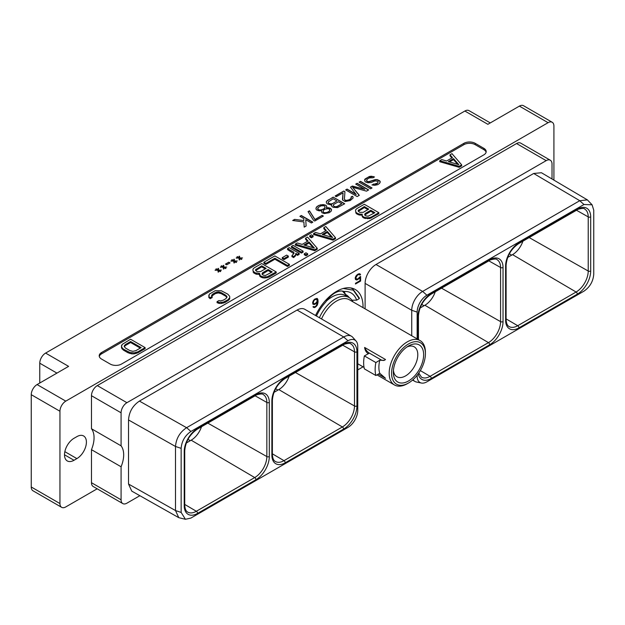 <?xml version="1.0" encoding="UTF-8"?>
<svg xmlns="http://www.w3.org/2000/svg" width="625" height="625" viewBox="0 0 625 625"><rect width="100%" height="100%" fill="white"/><g stroke="black" fill="none" stroke-linecap="round" stroke-linejoin="round"><path stroke-width="0.94" d="M311.391 234.836L309.719 235.797L311.422 236.781L313.094 235.812L311.391 234.836M313.094 235.812L313.094 236.812L311.422 237.773L309.719 236.789L309.719 235.797M486.102 152.25A8.008 4.625 0 0 0 483.836 149.648L475.211 144.664A8.008 4.625 0 0 0 463.883 144.664L101.555 353.852A8.008 4.625 0 0 0 99.297 356.461M361.461 215.219L361.461 214.227L362.164 214.094L362.273 216.75L364.156 218.195L369.727 218.586L378.852 213.68L378.852 212.688L364.305 204.281L357.016 208.492L355.805 209.555L355.516 210.797L356.484 213.766L359.289 215.031L361.938 215.133M217.055 301.656L217.055 302.656L219.039 303.422L221.516 303.438L225.188 302.398L229.109 299.773L229.703 298.711L229.68 296.297L227.797 294.156L221.344 290.773L215.18 290.734L209.43 294.055L208.859 296.555L210.195 297.695L212.156 296.562L211.516 295.836L212.664 294.148L215.336 292.609L218.273 291.938L221.242 292.641L225.813 295.281L227.023 296.992L225.875 298.688L223.203 300.234L220.281 300.898L219.023 300.523L217.055 301.656L219.039 302.43L223.359 302.102L227.898 299.836L229.703 297.719M208.836 295.125L208.859 297.547L210.195 298.695L212.156 297.562L212.156 296.562M211.758 296.109L215.336 293.602L218.273 292.938L221.242 293.641L225.813 296.273L226.852 297.516M439.758 160.719L439.758 161.711L459.164 167.312L461.68 165.859L461.68 164.859L451.984 153.664L450 154.805L452.477 157.617L446.609 161L441.742 159.578L439.758 160.719L459.164 166.32L461.68 164.859M450 154.805L450 155.805L451.898 157.953M121.484 345.555L121.508 347.969L123.391 350.109L128 352.766L131.703 353.859L134.164 353.867L137.836 352.828L145.125 348.625L145.125 347.625L130.57 339.227L122.078 344.484L121.508 346.977L123.391 349.117L129.852 352.492L134.164 352.875L137.836 351.836L145.125 347.625M313.578 233.57L313.578 234.562L332.984 240.164L335.5 238.711L335.5 237.711L325.805 226.516L323.82 227.656L326.297 230.469L320.43 233.852L315.562 232.422L313.578 233.57L332.984 239.172L335.5 237.711M323.82 227.656L323.82 228.648L325.711 230.805M295.312 244.117L295.312 245.117L314.711 250.711L317.227 249.258L317.227 248.266L307.531 237.062L305.547 238.203L308.023 241.016L302.156 244.398L297.289 242.977L295.312 244.117L314.711 249.719L317.227 248.266M305.547 238.203L305.547 239.203L307.445 241.352M291.445 246.344L291.445 247.344L301.406 253.094L303.078 252.133L303.078 251.133L293.117 245.383L291.445 246.344L301.406 252.094L303.078 251.133M304.297 253.766L304.297 254.758L306 255.742L307.672 254.781L307.672 253.781L305.969 252.797L304.297 253.766L306 254.75L307.672 253.781M295.812 254.359L297.516 255.344L299.188 254.375L299.188 253.383L289.227 247.633L287.555 248.594L287.555 249.594L293.867 253.664M287.555 248.594L293.727 252.156L294.047 253.344L291.93 255.617L291.93 256.617L293.641 257.602L295.523 255.773L295.805 253.359L297.516 254.344L299.188 253.383M282.273 257.648L282.273 258.648L283.977 259.625L288.336 257.109L288.336 256.109L286.641 255.125L282.273 257.648L283.977 258.633L288.336 256.109M263.891 262.258L263.891 263.25L265.898 264.414L274.883 259.227L287.43 266.469L289.398 265.328L289.398 264.328L274.844 255.93L263.891 262.258L265.898 263.414L274.883 258.227L287.43 265.469L289.398 264.328M259.305 273.758L260.273 276.727L262.773 277.82L264.938 278.008L268.93 277.141L276.219 272.938L276.219 271.938L261.664 263.539L254.383 267.742L253.172 268.805L252.883 270.055L253.211 271.297L255.406 272.922L259.531 273.352L260.273 275.734L262.773 276.82L267.094 276.844L276.219 271.938M252.883 270.055L253.852 273.016L256.656 274.289L259.305 274.391M483.836 154.859A8.008 4.625 0 0 0 486.188 151.586A8.008 4.625 0 0 0 483.836 148.32L475.211 143.336A8.008 4.625 0 0 0 463.883 143.336L101.555 352.523A8.008 4.625 0 0 0 99.211 355.797A8.008 4.625 0 0 0 101.555 359.062L110.188 364.047A8.008 4.625 0 0 0 121.516 364.047L483.836 154.859M61.656 507.336A8.258 4.766 120 0 1 59.945 503.555L59.945 411.25A8.258 4.766 120 0 1 65.789 401.133L548.078 122.688L519.383 106.117L487.867 124.312L464.859 111.031L45.602 353.086L68.602 366.367L37.086 384.57A8.258 4.766 -60 0 0 31.25 394.68L31.25 486.984A8.258 4.766 -60 0 0 32.961 490.766L61.656 507.336A8.258 4.766 120 0 0 65.789 506.922L97.188 488.797M374.633 185.336L377.766 184.656L379.68 183.266L380.133 181.312L379.391 180.609L377.195 179.617L375.258 179.609L368.758 181.664L366.805 181.094L366.555 180.391L367.492 179L369.414 177.891L373.039 177.773L374.477 176.945L371.32 176.227L369.383 176.492L365.07 178.984L364.602 179.82L365.125 181.781L367.805 182.781L371.195 182.516L375.039 180.867L377.711 181.297L378.203 181.859L377.5 183.117L371.961 184.898L374.633 185.336M241.344 259.461L241.828 259.188L240.109 258.195L242.531 257.93L239.625 257.914L239.594 256.234L239.109 256.234L239.133 257.633L237.422 256.641L236.937 256.922L238.656 257.906L236.234 257.891L239.141 258.188L239.172 259.867L239.656 259.875L239.633 258.477L241.344 259.461M236.078 262.508L236.555 262.227L234.844 261.242L237.258 260.977L234.352 260.961L234.32 259.281L233.836 259.273L233.859 260.672L232.148 259.688L231.672 259.961L233.383 260.953L230.961 260.938L233.875 261.234L233.898 262.914L234.383 262.914L234.359 261.516L236.078 262.508M225.445 264.117L226.672 264.828L230.023 262.891L228.805 262.18L225.445 264.117M225.531 268.594L226.008 268.32L224.297 267.328L226.711 267.062L223.805 267.047L223.773 265.367L223.289 265.367L223.32 266.766L221.602 265.773L221.125 266.047L222.836 267.039L220.414 267.023L223.328 267.32L223.359 269L223.844 269L223.82 267.602L225.531 268.594M220.258 271.641L220.734 271.359L219.023 270.367L221.438 270.109L218.531 270.086L218.508 268.414L218.023 268.406L218.047 269.805L216.336 268.82L215.852 269.094L217.57 270.086L215.148 270.07L218.055 270.367L218.086 272.047L218.57 272.047L218.547 270.648L220.258 271.641M359.078 182.164L370.578 188.805L372.016 187.977L360.516 181.336L359.078 182.164M356.148 194.312L347.094 189.086L345.656 189.914L357.156 196.555L359.32 195.305L352.633 187.297L366.508 191.156L368.664 189.914L357.156 183.273L355.719 184.102L364.781 189.328L352.367 186.039L350.453 187.148L356.148 194.547L347.094 189.312L345.859 190.031M344.961 191.727L343.742 191.023L335.117 196L336.336 196.703L343.047 192.836L342.695 200.102L345.141 201.516L350.211 200.563L353.07 198.07L353.047 196.945L352.312 196.242L351.109 196.938L351.141 198.336L349.227 199.719L346.578 200.406L344.875 199.977L344.375 199.133L344.961 191.727M330.914 204.922L331.641 204.789L331.664 206.188L333.141 207.312L337.508 207.617L344.703 203.75L333.195 197.109L326.492 201.258L326.266 202.234L327.023 203.781L330.914 204.922M316.43 207.07L315.977 209.023L316.727 210.008L319.164 210.859L321.578 210.602L321.859 212.695L324.297 213.547L329.125 212.742L331.031 211.352L331.5 210.242L330.742 208.414L328.547 207.703L326.367 207.828L326.828 206.438L326.086 205.453L323.648 204.602L318.82 205.406L316.43 207.07L315.969 208.406M313.523 220.336L314.742 221.039L323.375 216.062L322.148 215.352L314.961 219.508L309.477 210.805L308.039 211.633L313.523 220.336M301.328 215.508L299.891 216.336L303.805 218.602L303.836 220.555L294.617 219.383L292.695 220.492L303.867 221.953L304.203 227.133L306.117 226.023L305.758 219.727L311.391 222.977L312.828 222.148L301.328 215.508L300.086 216.453M553.914 180.109L553.914 126.055A8.258 4.766 120 0 0 552.211 122.273A8.258 4.766 120 0 0 548.078 122.688M76.883 436.633L74.008 438.289A13.461 7.773 120 0 0 65.219 450.156A13.461 7.773 120 0 0 67.281 460.938A13.461 7.773 120 0 0 74.008 460.273L76.883 458.609A13.461 7.773 120 0 0 85.68 446.75A13.461 7.773 120 0 0 83.617 435.961A13.461 7.773 120 0 0 76.883 436.633M97.305 385.594L126.922 402.695L546.18 160.641L516.562 143.539L97.305 385.594A8.258 4.766 -60 0 0 91.469 395.703L91.469 428.742A24.281 14.016 -60 0 1 91.469 449.672L91.469 482.703A8.258 4.766 -60 0 0 93.172 486.484L122.797 503.586A8.258 4.766 120 0 0 126.922 503.172L139.867 495.695M516.562 143.539A8.258 4.766 -60 0 1 520.695 143.125L550.312 160.227A8.258 4.766 120 0 0 546.18 160.641M519.383 106.117A8.258 4.766 -60 0 1 523.508 105.711L552.211 122.273M464.859 111.031A8.258 4.766 -60 0 1 468.992 110.625L490.281 122.914M39.766 383.023L39.766 363.203A8.258 4.766 -60 0 1 45.602 353.086M522.898 241.195A16.305 9.414 -60 0 1 512.539 254.641L507.68 257.445M417.148 375.273L417.148 376.188A13.797 7.961 120 0 0 421.438 383.039A13.797 7.961 120 0 0 426.906 381.82L583.992 291.125C589.922 287.031 593.172 281.398 593.75 274.227L593.75 210.141L592.078 204.797L583.992 204.508L426.906 295.211A13.797 7.961 120 0 0 417.148 312.102L417.148 338.891M579.766 200.695L533.672 173.469L376.008 264.5A15.414 8.898 -60 0 0 365.109 283.375L411.734 310.297A15.414 8.898 -60 0 1 422.633 291.422L579.719 200.719L587.391 199.883L592.078 204.797M417.148 312.102L411.734 310.297L411.734 335.766M421.438 383.039L416.523 382.039A15.414 8.898 -60 0 1 414.922 381.438A15.414 8.898 -60 0 1 413.07 379.648M533.672 173.469L541.422 172.734L587.391 199.883M365.109 283.375L365.109 308.844M126.922 402.695A8.258 4.766 120 0 0 121.086 412.805L121.086 445.836A24.281 14.016 -60 0 1 121.086 466.773L91.469 449.672M552.023 178.992L552.023 164.008A8.258 4.766 120 0 0 550.312 160.227M357.75 369.906L363.07 366.836M121.086 466.773L121.086 499.805A8.258 4.766 120 0 0 122.797 503.586M185.438 519.289L178.789 517.672L131.766 491.125L128.531 484.047L128.531 419.961C129.086 411.891 132.719 405.602 139.43 401.086L297.102 310.055A15.414 8.898 -60 0 1 304.805 309.297L351.43 336.211A15.414 8.898 -60 0 1 352.75 337.297L356.078 341.055A13.797 7.961 120 0 0 348 340.766L190.906 431.461C184.977 435.547 181.727 441.18 181.148 448.352L181.148 512.438L185.438 519.289L190.906 518.07L348 427.375A13.797 7.961 120 0 0 357.75 410.484L357.75 346.398A13.797 7.961 120 0 0 356.078 341.055M315.531 315.484A37.453 21.625 -60 0 1 355.281 289.508A37.453 21.625 -60 0 1 363.039 306.656A37.453 21.625 -60 0 1 363.023 307.641M359.648 277.039L358.383 278.508L356.773 279.242L355.789 277.859L357.422 275.18L359.031 274.445L359.828 275.086L360.57 274.656L359.867 273.766L358.359 273.922L355.938 276.031L355.188 278.062L355.484 279.477L357.445 279.766L360.016 277.469L360.016 280.688L355.5 283.289L355.5 284.008L360.617 281.055L360.617 276.477L359.648 277.039M312.93 304.227L314.883 304.336L317.453 301.844L316.32 305.719L314.859 306.75L312.969 306.742L314.289 307.625L317.156 305.438L318.062 302.047L317.906 299.594L317.156 298.422L314.883 299.023L313.375 300.602L312.625 302.633L312.93 304.227M121.086 445.836L91.469 428.742M297.102 310.055L343.727 336.977L186.633 427.672L190.906 431.461M178.789 517.672L175.5 510.555L175.5 446.469C176.156 438.461 179.852 432.203 186.586 427.695L186.633 427.672M348 340.766L343.727 336.977A15.414 8.898 -60 0 1 351.43 336.211M289.164 376.141A16.305 9.414 -60 0 1 278.812 389.578L273.953 392.383M420.031 308.047L424.891 305.242A16.305 9.414 120 0 0 435.25 291.797M255.945 394.727A18.891 10.906 -60 0 1 269.305 402.438L269.305 456.562A18.891 10.906 -60 0 1 255.945 479.703L197.578 513.398A18.891 10.906 -60 0 1 184.219 505.688L184.219 451.562A18.891 10.906 -60 0 1 197.578 428.43L255.945 394.727A1.75 1.008 60 0 1 255.586 395.523C255.641 394.75 263 393.102 263.242 394.562A17.141 9.898 -60 0 1 266.844 402.445L266.844 456.57A17.141 9.898 -60 0 1 254.727 477.562L191.164 440.188A16.305 9.414 120 0 0 201.516 426.742M191.164 440.188L186.305 442.992M360.617 281.055L360.047 280.719L360.047 276.805M355.5 283.344L360.047 280.719M360.016 277.469L359.539 277.195M359.117 278.617L358.594 278.32M358.359 279.234L358.023 278.711M357.445 279.766L356.867 279.43L357.789 278.906M356.688 280.023L356.117 279.688L356.867 279.43M355.641 279.625L356.117 279.688M360.32 274.211L359.594 273.727M360.57 274.656L359.742 273.883M359.031 274.445L358.453 274.117L359.992 274.32M358.383 274.633L357.805 274.297L358.453 274.117M357.422 275.18L356.914 274.883M357.211 274.641L357.805 274.297M356.773 275.75L356.352 275.5M356.281 276.422L355.867 276.18M355.953 277.188L355.516 276.938M355.789 277.859L355.32 277.594M355.789 278.266L355.219 277.93L355.953 278.75M356.281 279.133L355.383 278.414M317.602 298.875L316.875 298.391M317.906 299.594L317.031 298.539M318.062 300.773L317.336 299.258M318.062 302.047L317.484 301.711L317.484 300.438M317.906 303.398L317.367 303.086M317.602 304.469L317.156 304.211M317.156 305.438L316.711 305.18M316.406 306.406L315.906 306.117M315.648 307.016L315.305 306.492M315.039 307.367L314.469 307.039L315.07 306.688M314.289 307.625L313.711 307.297L314.469 307.039M313.234 307.234L313.711 307.297M313.883 306.742L313.43 306.477M317.453 301.844L317 301.586M316.398 303.281L315.906 303M315.648 303.898L315.305 303.375M314.883 304.336L314.312 304L315.07 303.562M314.133 304.594L313.555 304.258L314.312 304M312.906 304.18L313.555 304.258M313.734 303.711L313.234 303.016L313.727 300.992L314.703 299.844L316.812 299.211L317.133 301.352L315.828 303.07L314.219 303.812L312.828 303.18L312.656 302.523M314.648 299.211L315.742 298.781L316.812 299.211M313.398 303.508L312.828 303.18M313.234 303.016L312.656 302.688M313.234 302.438L312.758 302.164M313.398 301.758L312.961 301.508M313.727 300.992L313.312 300.75M314.219 300.32L313.789 300.078M314.703 299.844L314.219 299.562M315.828 299.203L315.25 298.867M316.32 299.109L315.742 298.781M380.133 181.312L377.195 179.852L375.258 179.836L368.758 181.898L366.805 181.328L366.555 180.391M380.148 182.438L380.133 181.547M373.258 176.516L367.945 177.281L364.609 180.047M374.227 177.094L373.258 176.75M378.203 181.859L377.5 183.352L376.062 184.18L373.398 184.07M373.398 184.305L372.227 184.977M240.109 258.195L241.625 259.305M242.531 257.93L239.625 258.148L239.594 256.469L239.109 256.469M239.133 257.633L237.141 257.031M238.656 257.906L236.234 258.125M239.633 258.477L239.656 259.875M234.844 261.242L236.352 262.344M237.258 260.977L234.352 261.188L234.32 259.516L233.844 259.508M233.859 260.672L231.867 260.078M233.383 260.953L230.961 261.172M234.359 261.516L234.383 262.914M228.805 262.18L225.648 264.234M229.828 263.008L228.805 262.414M224.297 267.328L225.805 268.43M226.711 267.062L223.805 267.273L223.773 265.602L223.297 265.594M223.32 266.766L221.328 266.164M222.836 267.039L220.422 267.258M223.82 267.602L223.836 269M219.023 270.367L220.539 271.477M221.438 270.109L218.531 270.32L218.508 268.641L218.023 268.641M218.047 269.805L216.055 269.211M217.57 270.086L215.148 270.297M218.547 270.648L218.57 272.047M360.516 181.336L359.281 182.281M371.812 188.094L360.516 181.57M352.633 187.297L359.188 195.383M357.156 183.273L355.922 184.219M368.461 190.031L357.156 183.508M364.781 189.328L352.367 186.273L350.578 187.305M343.742 191.023L335.312 196.117M344.945 191.945L343.742 191.25M343.047 192.836L342.461 199.445M353.047 196.945L352.312 196.477L351.18 197.125M353.07 198.07L353.047 197.18M351.367 197.641L350.188 199.398L347.781 200.5L345.359 200.492L344.375 199.133M331.641 204.789L331.445 205.359M344.5 203.867L333.195 197.109M333.195 197.336L327.445 200.43M327.445 200.656L326.492 201.258M326.492 201.492L326.297 202.344M341.797 203.727L337.242 206.594L335.305 206.859L333.844 206.289L333.336 205.172L333.812 204.383L338.367 201.75L341.797 203.727L337.242 206.359L335.305 206.859M329.438 203.75L328.211 202.758L328.203 201.969L333.227 198.781L336.898 200.906L332.344 203.766L330.414 204.031L328.703 203.32M335.305 206.625L334.336 206.57M334.336 206.344L333.844 206.289M333.844 206.062L333.352 205.727M333.352 205.5L333.336 204.938M328.703 203.094L328.211 202.758M328.211 202.531L328.203 201.969M336.898 200.906L332.344 203.766M332.344 203.531L331.383 204.039M331.383 203.805L330.414 204.031M330.414 203.805L329.438 203.516M321.578 210.602L321.344 211.242M331.484 209.398L330.008 208.227L326.367 207.828M331.492 210.25L331.484 209.633M326.789 206.617L326.086 205.453M326.086 205.687L325.352 205.031M325.352 205.258L323.648 204.602M323.648 204.828L322.195 204.586M322.195 204.82L320.266 204.859M320.266 205.094L318.82 205.406M318.82 205.641L317.383 206.234M317.383 206.469L316.43 207.305M317.922 209.547L318.133 207.5L321.008 205.844L324.148 205.719L325.148 207.125L323.961 208.891L320.352 210.125L317.922 209.547L317.664 208.336M327.898 212.266L325 212.805L323.297 212.375L323.273 210.469L324.945 209.219L327.836 208.68L329.539 209.109L329.57 211.016L326.695 212.68M325.148 207.125L324.68 208.195M324.68 207.961L323.961 208.891M323.961 208.656L323.008 209.438M323.008 209.211L321.805 209.852M321.805 209.617L320.352 210.125M320.352 209.891L318.656 209.977M318.656 209.742L317.922 209.32M326.695 212.445L325 212.805M325 212.578L323.789 212.664M323.789 212.43L323.297 212.375M323.297 212.148L323.047 211.445M329.797 209.812L329.57 211.016M329.57 210.789L328.859 211.711M328.859 211.484L327.898 212.031M322.148 215.352L314.961 219.734L309.477 211.039L308.141 211.805M323.172 216.18L322.148 215.586M294.617 219.383L303.836 220.555M294.617 219.617L293.023 220.531M306.109 226.031L305.758 219.727M312.625 222.266L301.328 215.742M371.57 217.891L371.57 216.891L378.852 212.688M369.727 218.586L369.727 217.594L371.57 216.891M367.57 218.75L367.57 217.758L369.727 217.594M365.414 218.562L365.414 217.562L367.57 217.758M364.156 218.195L364.156 217.195L365.414 217.562M362.906 217.477L362.906 216.477L364.156 217.195M362.273 216.75L362.273 215.75L362.906 216.477M361.938 214.5L362.273 215.75M359.289 215.031L359.289 214.031L361.461 214.227M358.039 214.664L358.039 213.664L359.289 214.031M356.484 213.766L356.484 212.766L358.039 213.664M355.844 213.039L355.844 212.047L356.484 212.766M355.516 210.797L355.844 212.047M374.875 212.664L368.125 216.219L365.797 215.867L364.617 214.852L365.172 213.516L370.766 210.289L374.875 212.664M359.68 212.336L358.188 211.148L358.18 210.477L364.336 206.578L368.758 209.133L363.164 212.359L359.68 212.336M364.75 215.008L370.766 211.289L374.008 213.164M370.766 211.289L370.766 210.289M365.172 214.516L365.172 213.516M358.328 211.297L364.336 207.578L367.891 209.633M358.75 210.805L358.75 209.812M364.336 207.578L364.336 206.578M221.516 303.438L221.516 302.445M223.359 303.094L223.359 302.102M219.039 303.422L219.039 302.43M226.719 297.141L226.719 296.141M225.813 296.273L225.813 295.281M221.242 293.641L221.242 292.641M219.75 293.117L219.75 292.117M218.273 292.938L218.273 291.938M216.812 293.094L216.812 292.102M215.336 293.602L215.336 292.609M212.664 295.148L212.664 294.148M211.789 295.992L211.789 295M210.195 298.695L210.195 297.695M208.859 297.547L208.859 296.555M229.109 299.773L229.109 298.781M227.898 300.828L227.898 299.836M225.188 302.398L225.188 301.398M459.164 167.312L459.164 166.32M458.836 164.672L448.359 161.602L453.516 158.625L458.836 164.672M449.508 161.938L453.516 159.625L457.656 164.328M453.516 159.625L453.516 158.625M137.836 352.828L137.836 351.836M136.016 353.523L136.016 352.531M134.164 353.867L134.164 352.875M131.703 353.859L131.703 352.859M129.852 353.492L129.852 352.492M128 352.766L128 351.773M123.391 350.109L123.391 349.117M122.148 349.039L122.148 348.047M121.508 347.969L121.508 346.977M141.148 347.602L135.852 350.664L132.914 351.328L129.945 350.625L125.383 347.984L124.164 346.273L125.32 344.578L130.609 341.523L141.148 347.602M124.336 346.75L125.32 345.578L130.609 342.516L140.281 348.102M124.445 346.43L124.445 345.43M125.32 345.578L125.32 344.578M130.609 342.516L130.609 341.523M332.984 240.164L332.984 239.172M332.656 237.523L322.18 234.453L327.336 231.477L332.656 237.523M323.328 234.789L327.336 232.477L331.477 237.18M327.336 232.477L327.336 231.477M311.422 237.773L311.422 236.781M314.711 250.711L314.711 249.719M314.383 248.07L303.906 245L309.062 242.023L314.383 248.07M305.055 245.336L309.062 243.023L313.203 247.727M309.062 243.023L309.062 242.023M301.406 253.094L301.406 252.094M306 255.742L306 254.75M293.727 253.156L293.727 252.156M297.516 255.344L297.516 254.344M295.523 255.773L295.812 253.891M294.922 256.484L295.523 254.781M293.641 257.602L293.641 256.602L294.922 255.484M291.93 255.617L293.641 256.602M283.977 259.625L283.977 258.633M287.43 266.469L287.43 265.469M274.883 259.227L274.883 258.227M265.898 264.414L265.898 263.414M258.828 274.477L258.828 273.484M256.656 274.289L256.656 273.289M255.406 273.922L255.406 272.922M253.852 273.016L253.852 272.023M253.211 272.297L253.211 271.297M268.93 277.141L268.93 276.148M267.094 277.844L267.094 276.844M264.938 278.008L264.938 277.016M262.773 277.82L262.773 276.82M261.523 277.453L261.523 276.453M260.273 276.727L260.273 275.734M259.641 276.008L259.641 275.008M272.242 271.922L265.484 275.477L263.164 275.125L261.977 274.109L262.539 272.773L268.133 269.547L272.242 271.922M257.039 271.594L255.555 270.398L255.547 269.734L261.703 265.836L266.117 268.383L260.531 271.617L257.039 271.594M262.117 274.266L268.133 270.539L271.375 272.414M262.539 273.773L262.539 272.773M268.133 270.539L268.133 269.547M255.695 270.555L261.703 266.836L265.258 268.883M256.117 270.062L256.117 269.062M261.703 266.836L261.703 265.836M425.414 353.719A23.922 13.812 120 0 0 408.5 343.953A23.922 13.812 -60 0 0 391.586 373.25A23.922 13.812 -60 0 0 408.5 383.016L408.5 383.016A23.922 13.812 120 0 0 425.414 353.719L425.414 352.328A25.617 14.789 120 0 0 420.109 340.602L349.367 299.758A25.617 14.789 120 0 0 336.562 301.031A25.617 14.789 -60 0 0 321.531 318.945M407.297 383.711L408.5 383.016L407.297 383.711A25.617 14.789 -60 0 1 394.484 384.977A25.617 14.789 -60 0 1 390.562 364.445A25.617 14.789 -60 0 1 407.297 341.867A25.617 14.789 120 0 1 420.109 340.602M369.391 353.125L364.375 355.922L375.875 362.562L379.688 360.266L384.438 360.297L385.508 359.516L364.602 347.445A8.211 4.742 -120 0 0 369.391 353.125L380.719 359.664A8.211 4.742 -120 0 0 384.664 360.156M368.352 353.719C366.289 352.492 365.039 350.398 364.602 347.445M364.375 355.922A30.906 17.844 -60 0 0 364.375 368.875L375.875 375.516L379.773 373.266A25.617 14.789 -60 0 1 379.773 360.312M379.688 373.211L385.508 378.289L378.281 374.117M319.398 317.719A27.367 15.805 -60 0 1 335.32 298.891A27.367 15.805 120 0 1 349.008 297.531L345.641 295.586A27.367 15.805 120 0 0 331.961 296.945A27.367 15.805 -60 0 0 326.43 301.07M352.945 301.828A27.367 15.805 120 0 0 349.008 297.531M348.586 297.289A28.305 16.344 120 0 0 345.812 294.617M316.453 316.023A32.367 18.688 120 0 1 325.758 302.055A20.336 11.742 120 0 1 344.062 291.484L345.57 294.5L342.359 291.07M351.969 300.227L356.641 300.148A32.367 18.688 -60 0 0 344.062 291.484L344.68 291.734M350.633 287.914L352.695 288.867L359.289 297.961L359.266 298.641L353.289 290.156L343.242 288.492M352.25 300.633A36.719 21.203 120 0 0 352.242 300.227M356.641 300.148L359.266 298.641M345.57 294.5A28.305 16.344 -60 0 1 346.188 294.828A28.305 16.344 -60 0 1 349.344 297.734M393.43 370.398A17.281 9.977 120 0 0 396.93 376.758A17.281 9.977 120 0 0 405.57 375.906A17.281 9.977 120 0 0 416.867 360.672A17.281 9.977 120 0 0 414.211 346.828A17.281 9.977 120 0 0 406.961 346.977M408.5 345.992L408.5 345.992A21.422 12.367 120 0 0 393.352 372.227A21.422 12.367 120 0 0 408.5 380.977A21.422 12.367 120 0 0 423.648 354.734A21.422 12.367 120 0 0 408.5 345.992L408.5 345.992M375.875 375.516A30.906 17.844 -60 0 1 375.875 362.562M483.836 148.32L483.836 149.648M65.789 401.133L37.086 384.57M59.945 411.25L31.25 394.68M59.945 503.555L31.25 486.984M56.93 373.109L39.766 363.203M76.883 458.609L64.836 451.656M74.008 460.273L64.492 454.781M511.672 255.141L509.344 253.797M505.594 266.023A18.891 10.906 -60 0 1 518.953 242.883L577.328 209.18A18.891 10.906 -60 0 1 590.688 216.891L590.688 271.016A18.891 10.906 -60 0 1 577.328 294.156L518.953 327.859A18.891 10.906 -60 0 1 505.594 320.141L505.594 266.023A1.75 1.008 -0 0 0 506.102 265.305C506.891 256.148 511.047 248.938 518.586 243.68L576.961 209.984C577.016 209.211 584.375 207.562 584.617 209.023A17.141 9.898 -60 0 1 588.219 216.898L588.219 271.023A17.141 9.898 -60 0 1 576.102 292.023L517.727 325.719A17.141 9.898 -60 0 1 509.102 326.539C507.305 325.672 506.305 323.297 506.102 319.43L506.102 265.305M518.953 242.883A1.75 1.008 60 0 1 518.586 243.68M417.945 339.352L417.945 316.625A18.891 10.906 -60 0 1 431.305 293.484L489.68 259.781A18.891 10.906 -60 0 1 503.039 267.5L503.039 321.617A18.891 10.906 -60 0 1 489.68 344.758L431.305 378.461A18.891 10.906 -60 0 1 418.242 373.82M579.719 200.719L583.992 204.508M376.008 264.5L422.633 291.422L426.906 295.211M416.57 375.992L417.148 376.188M91.469 395.703L121.086 412.805M121.086 499.805L91.469 482.703M139.43 401.086L186.586 427.695M128.531 484.047L175.5 510.555L181.148 512.438M128.531 419.961L175.5 446.469L181.148 448.352M271.867 400.961A18.891 10.906 -60 0 1 285.219 377.828L343.594 344.125A18.891 10.906 -60 0 1 356.953 351.836L356.953 405.961A18.891 10.906 -60 0 1 343.594 429.094L285.219 462.797A18.891 10.906 -60 0 1 271.867 455.086L271.867 400.961A1.75 1.008 -0 0 0 272.375 400.25C273.156 391.094 277.32 383.883 284.859 378.625L343.234 344.922C343.289 344.148 350.648 342.5 350.891 343.961A17.141 9.898 -60 0 1 354.492 351.844L354.492 405.969A17.141 9.898 -60 0 1 342.375 426.961L284 460.664A17.141 9.898 -60 0 1 275.367 461.477C273.578 460.609 272.578 458.242 272.375 454.375L272.375 400.25M285.219 377.828A1.75 1.008 60 0 1 284.859 378.625M343.594 344.125A1.75 1.008 60 0 1 343.234 344.922M356.953 351.836A1.75 1.008 180 0 1 354.492 351.844L342.766 345.195M356.953 405.961A1.75 1.008 180 0 1 354.492 405.969L295.453 372.508M343.594 429.094A1.75 1.008 -120 0 0 342.375 426.961L278.812 389.578M285.219 462.797A1.75 1.008 -120 0 0 284 460.664L272.375 453.828M271.867 455.086A1.75 1.008 0 0 0 272.375 454.375M277.945 390.078L275.617 388.734M424.023 305.742L421.703 304.398M417.945 316.625A1.75 1.008 -0 0 0 418.453 315.906C419.242 306.75 423.398 299.547 430.938 294.289L489.313 260.586C489.375 259.812 496.727 258.164 496.969 259.625A17.141 9.898 -60 0 1 500.578 267.5L500.578 321.625A17.141 9.898 -60 0 1 488.453 342.625L430.078 376.328A17.141 9.898 -60 0 1 421.453 377.141L418.789 373.047M431.305 293.484A1.75 1.008 60 0 1 430.938 294.289M489.68 259.781A1.75 1.008 60 0 1 489.313 260.586M503.039 267.5A1.75 1.008 180 0 1 500.578 267.5L488.844 260.859M503.039 321.617A1.75 1.008 180 0 1 500.578 321.625L441.531 288.172M489.68 344.758A1.75 1.008 -120 0 0 488.453 342.625L424.891 305.242M431.305 378.461A1.75 1.008 -120 0 0 430.078 376.328L420.336 370.602M190.297 440.68L187.969 439.336M184.219 451.562A1.75 1.008 -0 0 0 184.727 450.852C185.508 441.695 189.672 434.484 197.211 429.227L255.586 395.523M197.578 428.43A1.75 1.008 60 0 1 197.211 429.227M269.305 402.438A1.75 1.008 180 0 1 266.844 402.445L255.117 395.797M269.305 456.562A1.75 1.008 180 0 1 266.844 456.57L207.805 423.109M255.945 479.703A1.75 1.008 -120 0 0 254.727 477.562L196.352 511.266A17.141 9.898 -60 0 1 187.719 512.086C185.93 511.211 184.93 508.844 184.727 504.977L184.727 450.852M197.578 513.398A1.75 1.008 -120 0 0 196.352 511.266L184.727 504.43M184.219 505.688A1.75 1.008 0 0 0 184.727 504.977M505.594 320.141A1.75 1.008 0 0 0 506.102 319.43M518.953 327.859A1.75 1.008 -120 0 0 517.727 325.719L506.102 318.891M577.328 294.156A1.75 1.008 -120 0 0 576.102 292.023L512.539 254.641M590.688 271.016A1.75 1.008 180 0 1 588.219 271.023L529.18 237.57M590.688 216.891A1.75 1.008 180 0 1 588.219 216.898L576.492 210.25M577.328 209.18A1.75 1.008 60 0 1 576.961 209.984M475.211 143.336L475.211 144.664M463.883 143.336L463.883 144.664M101.555 352.523L101.555 353.852M380.719 359.664L379.688 360.266M414.922 381.438L412.578 380.086M418.453 339.648L418.453 315.906M394.484 384.977L376.984 374.875M364.039 367.398L357.75 363.766M351.227 288.016L352.695 288.867"/></g></svg>
